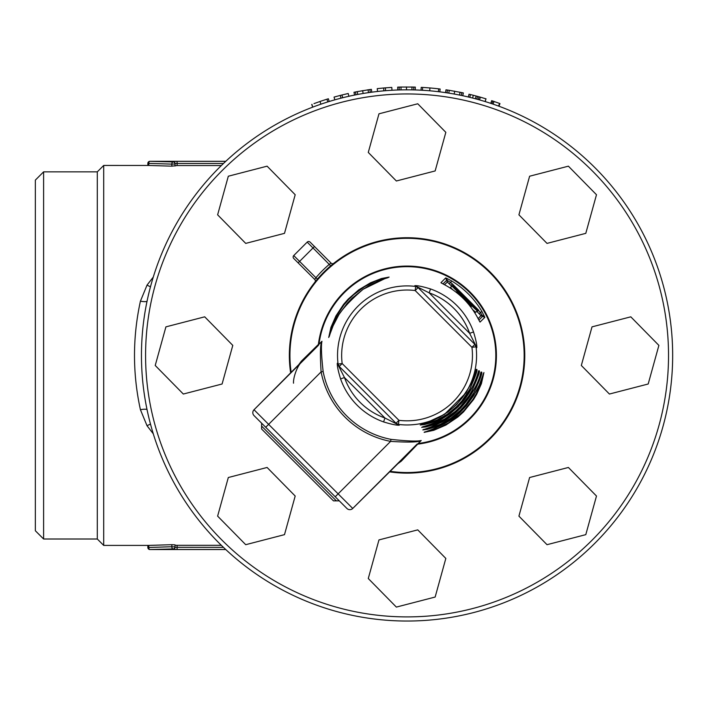 <?xml version="1.0" encoding="UTF-8"?>
<svg xmlns="http://www.w3.org/2000/svg" width="707" height="707" viewBox="0 0 707 707"><rect width="100%" height="100%" fill="white"/><g stroke="black" fill="none" stroke-linecap="round" stroke-linejoin="round"><path stroke-width="1.06" d="M472.753 309.746L475.714 312.317L476.129 311.893M451.914 286.061L469.969 304.151L477.172 310.85L477.587 310.435L470.093 304.019L467.071 300.351L452.047 285.928L450.456 287.519L452.851 289.817M478.135 318.645L480.963 315.649L476.721 311.301M451.702 286.282L447.354 282.04L444.517 284.709M418.093 287.616L417.316 286.839L418.093 287.616L415.168 290.533A65.398 65.398 0 0 0 342.161 363.548L398.942 420.32L398.43 424.421L399.261 425.199C396.503 425.358 391.271 424.262 383.574 421.911A70.506 70.506 0 0 1 340.58 378.908C338.229 371.219 337.133 365.996 337.283 363.23L338.07 364.061A69.525 69.525 0 0 1 415.681 286.441L414.85 285.655C417.616 285.504 422.839 286.6 430.536 288.951A70.506 70.506 0 0 1 473.531 331.954C475.882 339.634 476.986 344.866 476.827 347.632L476.05 346.801L471.949 347.314L415.168 290.533L415.681 286.441L418.093 287.616L475.643 345.166L474.874 344.397L476.05 346.801A69.525 69.525 0 0 1 398.43 424.421L396.017 423.246L338.467 365.687L337.283 363.23M456.377 404.757L456.589 404.545C468.635 389.663 475.184 377.971 476.226 369.461C478.595 368.232 475.59 376.645 467.194 394.692L457.88 406.26L446.736 415.309L440.7 418.809L431.844 422.583L424.518 424.571L420.179 424.978L430.643 421.416L439.241 417.466L448.114 411.863L456.377 404.757M458.26 406.631C470.562 391.713 477.349 379.792 478.639 370.875C481.052 369.531 477.932 378.024 469.28 396.362L459.762 408.133L448.512 417.316L442.432 420.904L433.462 424.819L425.976 426.948L421.655 427.337L432.251 423.661L440.965 419.56L449.908 413.834L458.26 406.631M460.133 408.513L460.946 407.692C473.027 392.659 479.753 380.799 481.096 372.112C483.42 371.104 480.186 379.721 471.41 397.961L461.644 410.016L450.279 419.331L444.129 423.007L435.044 427.063L427.399 429.317L422.813 429.936L433.957 425.853L442.776 421.602L454.654 413.498L460.133 408.513M462.016 410.387L466.399 405.641L473.867 395.337L479.275 384.926L483.924 372.545L481.423 383.627L476.757 394.153L473.54 399.561L463.518 411.898L457.977 416.927L445.87 425.075L433.851 430.271L424.156 432.366L435.565 428.071L444.473 423.705L456.448 415.46L462.016 410.387M318.088 345.688L254.025 409.751L321.968 341.26C320.978 345.431 321.367 355.506 323.134 371.484A85.45 85.45 0 0 0 390.998 439.356C406.976 441.115 417.05 441.504 421.222 440.514L352.74 508.457L417.139 444.058M446.444 278.204L451.632 280.944C464.26 288.571 474.344 298.734 481.882 311.416L484.834 317.372L480.035 322.083L476.925 316.436C469.607 303.489 459.506 293.308 446.63 285.884L440.947 282.694L445.684 277.931L446.444 278.204L447.266 280.396L450.651 282.553L451.632 280.944M352.077 298.213L347.181 303.347L338.953 314.518L333.094 325.847L328.711 337.486L330.956 327.341L335.94 315.923L343.531 304.434L348.206 299.088L358.785 289.826L370.468 282.818L381.471 278.531L389.115 277.082L377.458 281.474L369.019 285.637L363.212 289.216L352.077 298.213M318.433 345.343L319.016 344.15A88.755 88.755 0 0 1 469.819 292.671A88.755 88.755 0 0 1 418.341 443.466L401.284 461.158L396.486 464.711M317.487 279.062L316.975 279.672L317.487 279.062L315.914 277.718A119.775 119.775 0 0 1 329.347 264.285L331.088 263.11A2.068 2.068 0 0 0 333.837 263.269L333.598 263.464M316.48 280.255L315.092 281.969M335.215 496.774L338.132 493.857L352.74 508.457A4.127 4.127 0 0 1 346.898 508.457L254.025 415.592A4.127 4.127 0 0 1 254.025 409.751L338.132 493.857L390.609 441.38A87.509 87.509 0 0 1 321.102 371.873C320.13 356.328 320.218 346.501 321.393 342.382L321.968 341.26M339.307 500.865L336.382 500.865L261.617 426.1L261.617 423.184L265.708 427.275L321.102 371.873L323.134 371.484M336.382 500.865L333.465 500.865L261.617 429.025L261.617 426.1M339.245 366.465L338.07 364.061L342.161 363.548L339.245 366.465M399.261 425.199L396.017 423.246L398.942 420.32A65.398 65.398 0 0 0 471.949 347.314L474.874 344.397M309.807 274.537L293.741 258.47A2.068 2.068 0 0 1 293.741 255.554L307.183 242.121L293.741 255.554L315.914 277.718L314.739 279.468L298.124 262.854L313.015 247.963L307.183 242.121A2.068 2.068 0 0 1 310.099 242.121L331.088 263.11M421.372 424.527L428.415 423.175L437.465 419.799L447.275 414.231L456.457 406.781L461.874 400.949L469.554 389.575L473.858 379.783L476.147 369.752M423.944 429.414L431.314 427.832L440.753 424.12L450.88 418.208L460.328 410.431L465.913 404.404L473.858 392.783L478.4 382.849L481.043 372.324M388.055 277.533L375.779 280.988L364.573 286.662L353.659 294.722L348.675 299.494L344.115 304.69L336.62 315.799L331.61 326.775L329.162 336.426M425.26 431.844L437.262 428.548L448.379 423.007L459.214 415.062L464.181 410.325L472.886 399.49L476.324 393.826L481.175 382.955L483.473 373.632M422.653 426.975L433.718 424.227L444.526 419.11L455.184 411.518L460.071 406.932L468.626 396.3L471.931 390.768L476.536 380.136L478.604 371.034M477.101 311.681L478.612 310.17L452.312 283.869L480.336 312.353L482.704 316.232L478.904 320.085M421.222 440.514L420.099 441.088C415.981 442.264 406.145 442.361 390.609 441.38L390.998 439.356M254.025 415.592A4.127 4.127 0 0 1 254.025 409.751A4.127 4.127 0 0 0 254.025 415.592M352.74 508.457A4.127 4.127 0 0 1 346.898 508.457A4.127 4.127 0 0 0 352.74 508.457M490.287 438.658A117.707 117.707 0 0 1 389.389 471.808A117.707 117.707 0 0 0 490.287 272.195A117.707 117.707 0 0 0 323.824 272.195A117.707 117.707 0 0 1 490.287 272.195A117.707 117.707 0 0 1 490.287 438.658M314.898 282.208A2.068 2.068 0 0 0 314.739 279.468L314.739 279.468M314.482 246.496L313.015 247.963L330.69 265.859M340.58 378.908L344.468 377.538A66.378 66.378 0 0 0 384.953 418.014L383.574 421.911M338.467 365.687L344.468 377.538L384.953 418.014L396.795 424.023M414.85 285.655L429.158 292.848L430.536 288.951M473.531 331.954L469.642 333.324L476.827 347.632M449.263 283.843L450.651 282.553L452.312 283.869L450.801 285.381M481.882 311.416L479.116 313.687M484.313 316.029L480.627 315.242M443.006 283.887L446.789 280.175L447.575 282.208M479.708 321.605L476.925 316.436C469.607 303.489 459.515 293.308 446.63 285.884L441.424 283.03M293.502 383.203C293.14 376.849 297.78 365.413 301.023 362.762L301.323 361.197L318.389 344.442A89.347 89.347 0 0 1 470.235 292.247A89.347 89.347 0 0 1 418.04 444.102L416.803 444.394M401.284 461.158L399.729 461.468M297.771 366.005L301.323 361.197M464.799 300.042L471.216 306.511L470.738 306.979L470.04 306.219M471.083 306.635L469.121 304.929M460.876 296.224L456.607 291.903L456.218 292.3M456.607 291.903L462.44 297.682M466.258 301.606L468.644 304.355M463.262 296.949L462.484 297.727M477.172 310.85L475.714 312.317M455.856 289.331L452.18 285.805L452.595 285.389L459.789 292.088L477.844 310.179L456.201 288.995L455.723 289.463M477.711 310.311L476.253 311.769M470.093 306.166L470.791 306.926M290.683 373.093A117.707 117.707 0 0 1 323.824 272.195A117.707 117.707 0 0 0 290.683 373.093M43.613 171.845L43.613 539.008L35.35 530.754L35.35 180.108L43.613 171.845L97.301 171.845L103.699 165.447L103.699 545.415L148.824 545.406L147.869 545.415L147.843 547.448A2.068 2.068 0 0 0 149.911 549.542L149.911 549.542A2.068 1.122 90 0 1 148.779 547.483L147.843 547.448M153.269 433.771L147.065 425.8L140.419 409.698C132.527 373.57 132.527 337.398 140.419 301.164L147.065 285.062L153.269 277.091M171.845 544.69L148.824 545.406L148.779 547.465L171.836 546.741L171.845 544.69L175.027 544.841L175.027 547.298L223.465 547.368M175.027 545.238L177.095 545.309L177.095 549.498L172.968 549.366A2.068 2.059 -0 0 0 175.027 547.298M221.344 545.309L177.095 545.309M223.465 163.494L177.095 163.494L177.095 165.544L221.335 165.544M177.095 165.544L171.845 166.163L171.836 164.112L148.779 163.397L148.824 165.456L171.845 166.163M148.824 165.456L103.699 165.447M97.301 171.845L97.301 539.008L103.699 545.415M146.994 409.397A8.263 2.315 -12 0 0 140.419 409.698M150.494 424.138A8.263 2.572 -34.9 0 0 147.065 425.8M147.065 285.062A8.263 2.572 -145.1 0 0 150.494 286.724M140.419 301.164A8.263 2.315 -168 0 0 146.994 301.456M172.968 549.366L172.968 548.95A2.068 1.122 87.1 0 1 171.836 546.741L175.027 546.891A2.068 2.059 180 0 1 172.968 548.95L149.911 549.542L225.763 549.542M175.027 163.564A2.068 2.059 180 0 0 172.968 161.496L177.095 161.364L177.095 163.494L175.027 163.564L175.027 166.021M148.779 163.397L147.843 163.414L148.779 163.397A2.068 1.122 -90 0 1 149.911 161.32L172.968 161.912A2.068 2.059 0 0 1 175.027 163.962L171.836 164.112A2.068 1.122 -87.1 0 1 172.968 161.912L172.968 161.496M594.87 543.241A265.602 265.602 0 0 1 219.25 543.241A265.602 265.602 0 0 1 219.25 167.621A265.602 265.602 0 0 1 594.87 167.621A265.602 265.602 0 0 1 594.87 543.241M378.97 113.818L368.276 152.429L396.362 180.992L435.15 170.944L445.834 132.333L417.749 103.77L378.97 113.818M529.614 176.22L518.92 214.822L547.015 243.394L585.794 233.345L596.487 194.734L568.393 166.172L529.614 176.22M592.015 326.864L581.322 365.475L609.416 394.038L648.195 383.998L658.889 345.387L630.794 316.824L592.015 326.864M529.614 477.517L518.92 516.128L547.015 544.69L585.794 534.642L596.487 496.031L568.393 467.468L529.614 477.517M378.97 539.918L368.276 578.52L396.362 607.092L435.15 597.044L445.834 558.433L417.749 529.87L378.97 539.918M284.497 233.345L295.19 194.734L267.096 166.172L228.317 176.22L217.623 214.822L245.718 243.394L284.497 233.345M165.915 326.864L155.222 365.475L183.316 394.038L222.095 383.998L232.789 345.387L204.703 316.824L165.915 326.864M228.317 477.517L217.623 516.128L245.718 544.69L284.497 534.642L295.19 496.031L267.096 467.468L228.317 477.517M494.432 101.587L491.665 100.659L490.764 103.363M491.665 100.659L499.955 103.567L498.974 106.236M336.868 96.311L334.058 97.089L334.826 99.837M334.058 97.089L340.27 95.418A268.457 268.457 0 0 1 341.976 94.985L348.233 93.501L348.86 96.276M348.233 93.501L345.396 94.155M340.977 98.176L340.27 95.418L339.369 95.648M380.127 88.331L377.229 88.64L377.547 91.468M377.229 88.64L383.636 87.995A268.457 268.457 0 0 1 385.386 87.854L391.802 87.412L391.97 90.257M391.802 87.412L388.894 87.588M383.636 88.004L382.699 88.083M421.054 90.196L421.204 87.35L425.358 87.597L422.636 87.429L422.468 90.275M422.636 87.429L429.944 87.951A268.457 268.457 0 0 1 438.702 88.843L440.152 89.02L439.807 91.848M440.152 89.02L438.702 88.843L438.367 91.68M425.543 87.615L429.944 87.951L425.543 87.615M424.465 87.544L425.641 87.624L424.465 87.544M468.352 96.992L469.015 94.225L470.447 94.57A268.457 268.457 0 0 1 473.31 95.277L472.603 98.043M473.31 95.277L476.129 96.011L475.396 98.768M476.129 96.011A268.457 268.457 0 0 1 477.543 96.399L476.801 99.148M477.543 96.399L479.019 96.797A268.457 268.457 0 0 1 482.757 97.875M478.259 99.546L479.019 96.797L480.318 97.168L485.948 98.83L485.117 101.552M485.948 98.83L485.223 101.587M486.062 98.865L484.604 98.423M445.569 92.635L445.984 89.816L449.899 90.416L447.451 90.036L447.027 92.847M447.451 90.036L449.245 90.31L448.804 93.13M449.245 90.31L461.848 92.626L461.264 95.418M461.848 92.626L459.47 92.14L463.35 92.944L462.749 95.728M450.324 90.487L448.865 90.249L450.324 90.487M459.046 92.06L460.496 92.352L459.046 92.06M454.168 91.141L454.689 91.238L454.177 94.04M397.785 89.983L397.679 87.138L401.647 87.032L399.163 87.094L399.252 89.939M399.163 87.094L400.984 87.041L401.046 89.895M400.984 87.041L413.789 87.058L413.719 89.913M413.789 87.058L411.359 87.014L415.327 87.102L415.239 89.948M402.071 87.023L400.595 87.049L402.071 87.023M410.935 87.005L412.411 87.032L410.935 87.005M405.968 86.979L406.507 86.979M354.552 95.065L353.986 92.272L357.883 91.521L355.444 91.981L355.992 94.782M355.444 91.981L357.229 91.636L357.76 94.438M357.229 91.636L369.867 89.559L370.265 92.387M369.867 89.559L367.463 89.913L371.387 89.356L371.767 92.184M358.299 91.442L356.849 91.716L358.299 91.442M367.039 89.975L368.506 89.762L367.039 89.975M362.134 90.761L362.664 90.673L363.124 93.483M313.979 103.629L319.997 101.481A268.457 268.457 0 0 1 326.961 99.201L328.366 98.768L329.197 101.49M317.726 102.276L314.456 103.452M311.716 104.477L312.733 107.137M328.366 98.768L325.582 99.634M311.964 104.38L312.688 107.155M389.911 471.277A117.115 117.115 0 0 0 489.871 438.243A117.115 117.115 0 0 0 443.81 244.233A117.115 117.115 0 0 0 291.204 372.571M469.642 333.324A66.378 66.378 0 0 0 429.158 292.848L469.642 333.324M467.194 394.692L466.54 394.639M469.28 396.362L468.626 396.3M473.54 399.561L472.886 399.49M447.354 282.04L445.684 277.931M484.834 317.372L480.963 315.649M441.46 283.039L440.947 282.694M480.035 322.083L479.7 321.561M225.719 549.498L177.095 549.498M177.095 161.364L225.719 161.364M148.779 547.483A2.068 1.122 90 0 1 148.779 547.474A2.068 1.122 90 0 0 149.911 549.542L149.928 549.542M222.166 170.537A261.475 261.475 0 0 0 339.378 607.993A261.475 261.475 0 0 0 659.622 287.758A261.475 261.475 0 0 0 222.166 170.537M492.797 101.039L491.886 103.735M494.016 101.446L493.088 104.15M499.549 103.408L498.568 106.085M341.976 94.985L342.665 97.752M383.636 87.995L383.883 90.841M385.386 87.854L385.615 90.69M429.944 87.951L429.706 90.796M480.318 97.168L479.54 99.908M470.447 94.57L469.775 97.336M460.071 92.264L459.506 95.056M406.49 86.979L406.498 89.824M411.978 87.023L411.925 89.869M368.073 89.824L368.488 92.644M319.997 101.481L320.916 104.176M326.961 99.201L327.809 101.923M388.116 277.639L384.776 278.673L363.195 289.225C343.461 306.016 332.599 320.368 330.593 332.29L329.259 336.488M421.257 424.412L425.278 423.307L444.491 414.364L466.037 392.8L472.179 381.161L476.041 369.628M478.498 370.928L478.506 371.316C479.001 368.559 475.723 386.375 462.263 402.301C439.277 426.427 420.524 426.454 423.175 426.798L422.556 426.869M423.864 429.308L423.493 429.591C425.685 429.237 431.756 426.781 441.698 422.194C469.13 408.31 480.221 377.37 480.23 374.763L480.937 372.236M483.367 373.561L482.722 375.824C480.133 386.349 473.063 398.032 461.53 410.873C449.113 425.314 419.472 433.78 424.827 432.012L425.181 431.747M43.613 539.008L97.301 539.008M147.869 165.447L147.843 163.414A2.068 2.068 0 0 0 147.843 163.405A2.068 2.068 0 0 1 149.911 161.32L225.763 161.32"/></g></svg>

